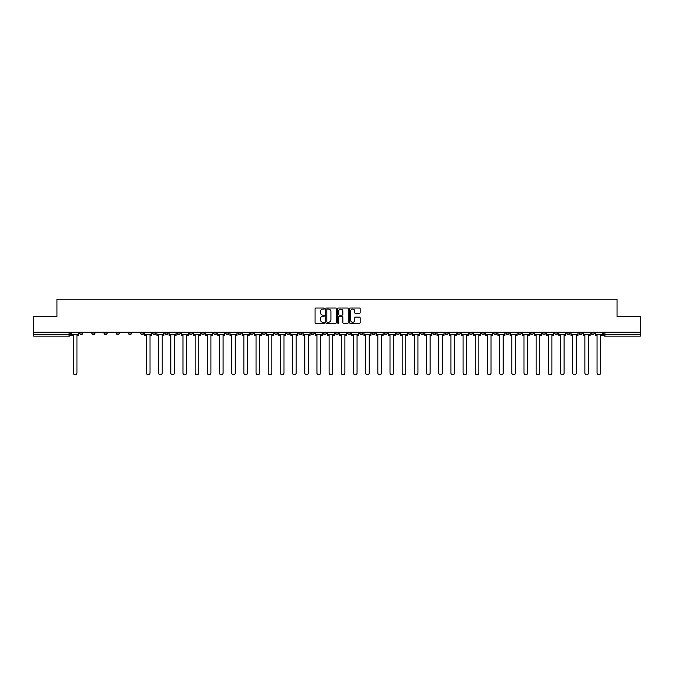 <?xml version="1.0" encoding="UTF-8"?>
<svg xmlns="http://www.w3.org/2000/svg" width="674" height="674" viewBox="0 0 674 674"><rect width="100%" height="100%" fill="white"/><g stroke="black" fill="none" stroke-linecap="round" stroke-linejoin="round"><path stroke-width="1.01" d="M324.506 308.557A0.539 0.539 0 0 0 323.975 308.026L315.828 308.026A0.767 0.767 0 0 0 315.061 308.793L315.061 322.585A0.767 0.767 0 0 0 315.828 323.352L323.975 323.352A0.539 0.539 0 0 0 324.506 322.812A0.539 0.539 0 0 0 323.975 322.273L322.922 322.273A2.452 2.452 0 0 1 320.47 319.821L320.47 318.676A2.452 2.452 0 0 1 322.922 316.224L323.975 316.224A0.539 0.539 0 0 0 324.506 315.685A0.539 0.539 0 0 0 323.975 315.154L322.922 315.154A2.452 2.452 0 0 1 320.47 312.702L320.47 311.548A2.452 2.452 0 0 1 322.922 309.096L323.975 309.096A0.539 0.539 0 0 0 324.506 308.557M481.581 332.156L481.581 333.015L484.707 333.015A1.559 1.559 0 0 1 483.148 334.582A1.559 1.559 0 0 1 481.581 333.015L481.581 332.156M408.511 332.156L408.511 333.015L411.637 333.015A1.559 1.559 0 0 1 410.07 334.582A1.559 1.559 0 0 1 408.511 333.015L408.511 332.156M396.329 332.156L396.329 333.015L399.455 333.015A1.559 1.559 0 0 1 397.896 334.582A1.559 1.559 0 0 1 396.329 333.015L396.329 332.156M323.259 332.156L323.259 333.015L326.385 333.015A1.559 1.559 0 0 1 324.817 334.582A1.559 1.559 0 0 1 323.259 333.015L323.259 332.156M298.902 332.156L298.902 333.015L302.028 333.015A1.559 1.559 0 0 1 300.461 334.582A1.559 1.559 0 0 1 298.902 333.015L298.902 332.156M274.545 333.015L274.545 332.156L274.545 333.015A1.559 1.559 0 0 0 276.104 334.582A1.559 1.559 0 0 1 274.545 333.015L277.671 333.015A1.559 1.559 0 0 1 276.104 334.582M262.363 332.156L262.363 333.015L265.489 333.015A1.559 1.559 0 0 1 263.93 334.582A1.559 1.559 0 0 1 262.363 333.015L262.363 332.156M250.189 333.015L250.189 332.156L250.189 333.015A1.559 1.559 0 0 0 251.747 334.582A1.559 1.559 0 0 1 250.189 333.015L253.306 333.015A1.559 1.559 0 0 1 251.747 334.582A1.559 1.559 0 0 0 253.306 333.015L253.306 332.156L253.306 333.015M238.006 333.015L238.006 332.156L238.006 333.015A1.559 1.559 0 0 0 239.573 334.582A1.559 1.559 0 0 1 238.006 333.015L241.132 333.015A1.559 1.559 0 0 1 239.573 334.582M213.65 333.015L213.65 332.156L213.65 333.015A1.559 1.559 0 0 0 215.208 334.582A1.559 1.559 0 0 1 213.65 333.015L216.775 333.015A1.559 1.559 0 0 1 215.208 334.582A1.559 1.559 0 0 0 216.775 333.015L216.775 332.156L216.775 333.015M189.293 332.156L189.293 333.015L192.419 333.015A1.559 1.559 0 0 1 190.852 334.582A1.559 1.559 0 0 1 189.293 333.015L189.293 332.156M177.11 333.015L177.11 332.156L177.11 333.015A1.559 1.559 0 0 0 178.677 334.582A1.559 1.559 0 0 1 177.11 333.015L180.236 333.015A1.559 1.559 0 0 1 178.677 334.582M164.936 333.015L164.936 332.156L164.936 333.015A1.559 1.559 0 0 0 166.495 334.582A1.559 1.559 0 0 1 164.936 333.015L168.053 333.015A1.559 1.559 0 0 1 166.495 334.582M152.754 333.015L152.754 332.156L152.754 333.015A1.559 1.559 0 0 0 154.321 334.582A1.559 1.559 0 0 1 152.754 333.015L155.879 333.015A1.559 1.559 0 0 1 154.321 334.582M140.58 333.015L140.58 332.156L140.58 333.015A1.559 1.559 0 0 0 142.138 334.582A1.559 1.559 0 0 1 140.58 333.015L143.697 333.015A1.559 1.559 0 0 1 142.138 334.582A1.559 1.559 0 0 0 143.697 333.015L143.697 332.156L143.697 333.015M128.397 332.156L128.397 333.015L131.523 333.015A1.559 1.559 0 0 1 129.956 334.582A1.559 1.559 0 0 1 128.397 333.015L128.397 332.156M116.223 332.156L116.223 333.015L119.34 333.015A1.559 1.559 0 0 1 117.782 334.582A1.559 1.559 0 0 1 116.223 333.015L116.223 332.156M79.684 332.156L79.684 333.015L82.809 333.015A1.559 1.559 0 0 1 81.242 334.582A1.559 1.559 0 0 1 79.684 333.015L79.684 332.156M359.394 313.427A0.767 0.767 0 0 0 360.16 312.66L360.16 308.793A0.767 0.767 0 0 0 359.394 308.026L350.354 308.026A0.767 0.767 0 0 0 349.587 308.793L349.587 322.585A0.767 0.767 0 0 0 350.354 323.352L359.394 323.352A0.767 0.767 0 0 0 360.16 322.585L360.16 317.909A0.767 0.767 0 0 0 359.394 317.142L355.527 317.142A0.767 0.767 0 0 0 354.76 317.909L354.76 320.226A2.047 2.047 0 0 1 352.713 322.273A2.047 2.047 0 0 1 350.657 320.226L350.657 311.144A2.047 2.047 0 0 1 352.713 309.096A2.047 2.047 0 0 1 354.76 311.144L354.76 312.66A0.767 0.767 0 0 0 355.527 313.427L359.394 313.427M33.7 332.156L33.7 316.62L56.961 316.62L56.961 299.214L617.039 299.214L617.039 316.62L640.3 316.62L640.3 332.156L33.7 332.156L33.7 334.582L70.627 334.582L70.627 332.156L70.627 334.582A1.559 1.559 0 0 1 69.068 336.141L33.7 336.141L33.7 334.582M336.326 308.793A0.767 0.767 0 0 0 335.559 308.026L326.519 308.026A0.767 0.767 0 0 0 325.753 308.793L325.753 322.585A0.767 0.767 0 0 0 326.519 323.352L335.559 323.352A0.767 0.767 0 0 0 336.326 322.585L336.326 308.793M338.441 308.026L347.481 308.026A0.767 0.767 0 0 1 348.247 308.793L348.247 322.585A0.767 0.767 0 0 1 347.481 323.352L343.605 323.352A0.767 0.767 0 0 1 342.847 322.585L342.847 316.991A0.767 0.767 0 0 0 342.08 316.224L339.511 316.224A0.767 0.767 0 0 0 338.744 316.991L338.744 322.812A0.539 0.539 0 0 1 338.205 323.352A0.539 0.539 0 0 1 337.674 322.812L337.674 308.793A0.767 0.767 0 0 1 338.441 308.026M603.373 332.156L603.373 334.582L640.3 334.582L640.3 336.141L604.932 336.141A1.559 1.559 0 0 1 603.373 334.582M640.3 332.156L640.3 334.582M594.316 332.156L594.316 333.015A1.559 1.559 0 0 1 592.758 334.582A1.559 1.559 0 0 1 591.191 333.015L594.316 333.015M591.191 332.156L591.191 333.015M582.142 332.156L582.142 333.015A1.559 1.559 0 0 1 580.575 334.582A1.559 1.559 0 0 1 579.017 333.015A1.559 1.559 0 0 0 580.575 334.582A1.559 1.559 0 0 0 582.142 333.015L579.017 333.015L579.017 332.156M569.96 332.156L569.96 333.015A1.559 1.559 0 0 1 568.401 334.582A1.559 1.559 0 0 1 566.834 333.015L569.96 333.015M566.834 332.156L566.834 333.015M557.777 332.156L557.777 333.015A1.559 1.559 0 0 1 556.219 334.582A1.559 1.559 0 0 1 554.66 333.015L557.777 333.015M554.66 332.156L554.66 333.015M545.603 333.015L545.603 332.156L545.603 333.015A1.559 1.559 0 0 1 544.044 334.582A1.559 1.559 0 0 1 542.477 333.015L545.603 333.015A1.559 1.559 0 0 1 544.044 334.582M542.477 332.156L542.477 333.015M533.42 332.156L533.42 333.015A1.559 1.559 0 0 1 531.862 334.582A1.559 1.559 0 0 1 530.303 333.015A1.559 1.559 0 0 0 531.862 334.582M530.303 332.156L530.303 333.015L533.42 333.015M521.246 332.156L521.246 333.015A1.559 1.559 0 0 1 519.679 334.582A1.559 1.559 0 0 1 518.121 333.015L521.246 333.015A1.559 1.559 0 0 1 519.679 334.582M518.121 332.156L518.121 333.015M509.064 332.156L509.064 333.015A1.559 1.559 0 0 1 507.505 334.582A1.559 1.559 0 0 1 505.947 333.015A1.559 1.559 0 0 0 507.505 334.582M505.947 332.156L505.947 333.015L509.064 333.015M496.89 332.156L496.89 333.015A1.559 1.559 0 0 1 495.323 334.582A1.559 1.559 0 0 1 493.764 333.015L496.89 333.015M493.764 332.156L493.764 333.015M484.707 332.156L484.707 333.015A1.559 1.559 0 0 1 483.148 334.582M472.525 332.156L472.525 333.015A1.559 1.559 0 0 1 470.966 334.582A1.559 1.559 0 0 1 469.407 333.015L472.525 333.015M469.407 332.156L469.407 333.015M460.35 332.156L460.35 333.015A1.559 1.559 0 0 1 458.792 334.582A1.559 1.559 0 0 1 457.225 333.015L460.35 333.015M457.225 332.156L457.225 333.015M448.168 332.156L448.168 333.015A1.559 1.559 0 0 1 446.609 334.582A1.559 1.559 0 0 1 445.051 333.015L448.168 333.015M445.051 332.156L445.051 333.015M435.994 332.156L435.994 333.015A1.559 1.559 0 0 1 434.427 334.582A1.559 1.559 0 0 1 432.868 333.015L435.994 333.015M432.868 332.156L432.868 333.015M423.811 332.156L423.811 333.015A1.559 1.559 0 0 1 422.253 334.582A1.559 1.559 0 0 1 420.694 333.015L423.811 333.015M420.694 332.156L420.694 333.015M411.637 332.156L411.637 333.015M399.455 332.156L399.455 333.015L399.455 332.156M387.28 332.156L387.28 333.015A1.559 1.559 0 0 1 385.713 334.582A1.559 1.559 0 0 1 384.155 333.015L387.28 333.015A1.559 1.559 0 0 1 385.713 334.582M384.155 332.156L384.155 333.015M375.098 332.156L375.098 333.015A1.559 1.559 0 0 1 373.539 334.582A1.559 1.559 0 0 1 371.972 333.015L375.098 333.015M371.972 332.156L371.972 333.015M362.915 332.156L362.915 333.015A1.559 1.559 0 0 1 361.357 334.582A1.559 1.559 0 0 1 359.798 333.015L362.915 333.015M359.798 332.156L359.798 333.015M350.741 332.156L350.741 333.015A1.559 1.559 0 0 1 349.183 334.582A1.559 1.559 0 0 1 347.616 333.015L350.741 333.015M347.616 332.156L347.616 333.015M338.559 332.156L338.559 333.015A1.559 1.559 0 0 1 337 334.582A1.559 1.559 0 0 1 335.441 333.015L338.559 333.015M335.441 332.156L335.441 333.015M326.385 332.156L326.385 333.015A1.559 1.559 0 0 1 324.817 334.582M314.202 332.156L314.202 333.015A1.559 1.559 0 0 1 312.643 334.582A1.559 1.559 0 0 1 311.085 333.015L314.202 333.015M311.085 332.156L311.085 333.015M302.028 333.015L302.028 332.156L302.028 333.015A1.559 1.559 0 0 1 300.461 334.582M289.845 332.156L289.845 333.015A1.559 1.559 0 0 1 288.287 334.582A1.559 1.559 0 0 1 286.72 333.015A1.559 1.559 0 0 0 288.287 334.582A1.559 1.559 0 0 0 289.845 333.015L286.72 333.015L286.72 332.156M277.671 332.156L277.671 333.015L277.671 332.156M265.489 332.156L265.489 333.015A1.559 1.559 0 0 1 263.93 334.582M241.132 332.156L241.132 333.015L241.132 332.156M228.949 332.156L228.949 333.015A1.559 1.559 0 0 1 227.391 334.582A1.559 1.559 0 0 1 225.832 333.015A1.559 1.559 0 0 0 227.391 334.582A1.559 1.559 0 0 0 228.949 333.015L228.949 332.156M225.832 332.156L225.832 333.015L228.949 333.015M201.475 332.156L201.475 333.015L204.593 333.015L204.593 332.156L204.593 333.015A1.559 1.559 0 0 1 203.034 334.582A1.559 1.559 0 0 1 201.475 333.015A1.559 1.559 0 0 0 203.034 334.582M192.419 333.015L192.419 332.156L192.419 333.015A1.559 1.559 0 0 1 190.852 334.582M180.236 332.156L180.236 333.015L180.236 332.156M168.053 332.156L168.053 333.015L168.053 332.156M155.879 332.156L155.879 333.015L155.879 332.156M131.523 332.156L131.523 333.015A1.559 1.559 0 0 1 129.956 334.582M119.34 333.015L119.34 332.156L119.34 333.015A1.559 1.559 0 0 1 117.782 334.582M107.166 333.015L107.166 332.156L107.166 333.015A1.559 1.559 0 0 1 105.599 334.582A1.559 1.559 0 0 1 104.04 333.015L107.166 333.015A1.559 1.559 0 0 1 105.599 334.582M104.04 332.156L104.04 333.015M94.983 332.156L94.983 333.015A1.559 1.559 0 0 1 93.425 334.582A1.559 1.559 0 0 1 91.858 333.015L94.983 333.015M91.858 332.156L91.858 333.015M82.809 332.156L82.809 333.015L82.809 332.156M69.068 332.156L69.068 336.141A1.559 1.559 0 0 0 70.627 334.582M327.362 309.096A0.539 0.539 0 0 0 326.831 309.636L326.831 321.742A0.539 0.539 0 0 0 327.362 322.273L328.474 322.273A2.452 2.452 0 0 0 330.926 319.821L330.926 311.548A2.452 2.452 0 0 0 328.474 309.096L327.362 309.096M342.847 311.186A2.047 2.047 0 0 0 340.791 309.139A2.047 2.047 0 0 0 338.744 311.186L338.744 314.387A0.767 0.767 0 0 0 339.511 315.154L342.08 315.154A0.767 0.767 0 0 0 342.847 314.387L342.847 311.186M71.68 334.582L71.68 335.357L73.356 335.357L73.356 372.992A1.795 1.795 0 0 0 75.151 374.786A1.795 1.795 0 0 0 76.954 372.992L76.954 335.357L78.631 335.357L78.631 334.582L71.68 334.582L71.68 332.156M78.631 334.582L78.631 332.156M144.75 334.582L144.75 335.357L146.435 335.357L146.435 372.992A1.795 1.795 0 0 0 148.229 374.786A1.795 1.795 0 0 0 150.024 372.992L150.024 335.357L151.701 335.357L151.701 334.582L144.75 334.582L144.75 332.156M151.701 334.582L151.701 332.156M156.932 334.582L156.932 335.357L158.609 335.357L158.609 372.992A1.795 1.795 0 0 0 160.404 374.786A1.795 1.795 0 0 0 162.207 372.992L162.207 335.357L163.883 335.357L163.883 334.582L156.932 334.582L156.932 332.156M163.883 334.582L163.883 332.156M169.115 334.582L169.115 335.357L170.792 335.357L170.792 372.992A1.795 1.795 0 0 0 172.586 374.786A1.795 1.795 0 0 0 174.381 372.992L174.381 335.357L176.057 335.357L176.057 334.582L169.115 334.582L169.115 332.156M176.057 334.582L176.057 332.156M181.289 334.582L181.289 335.357L182.966 335.357L182.966 372.992A1.795 1.795 0 0 0 184.769 374.786A1.795 1.795 0 0 0 186.563 372.992L186.563 335.357L188.24 335.357L188.24 334.582L181.289 334.582L181.289 332.156M188.24 334.582L188.24 332.156M193.472 334.582L193.472 335.357L195.148 335.357L195.148 372.992A1.795 1.795 0 0 0 196.943 374.786A1.795 1.795 0 0 0 198.737 372.992L198.737 335.357L200.414 335.357L200.414 334.582L193.472 334.582L193.472 332.156M200.414 334.582L200.414 332.156M205.646 334.582L205.646 335.357L207.322 335.357L207.322 372.992A1.795 1.795 0 0 0 209.125 374.786A1.795 1.795 0 0 0 210.92 372.992L210.92 335.357L212.596 335.357L212.596 334.582L205.646 334.582L205.646 332.156M212.596 334.582L212.596 332.156M217.828 334.582L217.828 335.357L219.505 335.357L219.505 372.992A1.795 1.795 0 0 0 221.299 374.786A1.795 1.795 0 0 0 223.094 372.992L223.094 335.357L224.779 335.357L224.779 334.582L217.828 334.582L217.828 332.156M224.779 334.582L224.779 332.156M230.002 334.582L230.002 335.357L231.688 335.357L231.688 372.992A1.795 1.795 0 0 0 233.482 374.786A1.795 1.795 0 0 0 235.277 372.992L235.277 335.357L236.953 335.357L236.953 334.582L230.002 334.582L230.002 332.156M236.953 334.582L236.953 332.156M242.185 334.582L242.185 335.357L243.862 335.357L243.862 372.992A1.795 1.795 0 0 0 245.656 374.786A1.795 1.795 0 0 0 247.451 372.992L247.451 335.357L249.136 335.357L249.136 334.582L242.185 334.582L242.185 332.156M249.136 334.582L249.136 332.156M254.368 334.582L254.368 335.357L256.044 335.357L256.044 372.992A1.795 1.795 0 0 0 257.839 374.786A1.795 1.795 0 0 0 259.633 372.992L259.633 335.357L261.31 335.357L261.31 334.582L254.368 334.582L254.368 332.156M261.31 334.582L261.31 332.156M266.542 334.582L266.542 335.357L268.218 335.357L268.218 372.992A1.795 1.795 0 0 0 270.013 374.786A1.795 1.795 0 0 0 271.816 372.992L271.816 335.357L273.492 335.357L273.492 334.582L266.542 334.582L266.542 332.156M273.492 334.582L273.492 332.156M278.724 334.582L278.724 335.357L280.401 335.357L280.401 372.992A1.795 1.795 0 0 0 282.195 374.786A1.795 1.795 0 0 0 283.99 372.992L283.99 335.357L285.666 335.357L285.666 334.582L278.724 334.582L278.724 332.156M285.666 334.582L285.666 332.156M290.898 334.582L290.898 335.357L292.575 335.357L292.575 372.992A1.795 1.795 0 0 0 294.378 374.786A1.795 1.795 0 0 0 296.172 372.992L296.172 335.357L297.849 335.357L297.849 334.582L290.898 334.582L290.898 332.156M297.849 334.582L297.849 332.156M303.081 334.582L303.081 335.357L304.758 335.357L304.758 372.992A1.795 1.795 0 0 0 306.552 374.786A1.795 1.795 0 0 0 308.347 372.992L308.347 335.357L310.023 335.357L310.023 334.582L303.081 334.582L303.081 332.156M310.023 334.582L310.023 332.156M315.255 334.582L315.255 335.357L316.94 335.357L316.94 372.992A1.795 1.795 0 0 0 318.735 374.786A1.795 1.795 0 0 0 320.529 372.992L320.529 335.357L322.206 335.357L322.206 334.582L315.255 334.582L315.255 332.156M322.206 334.582L322.206 332.156M327.438 334.582L327.438 335.357L329.114 335.357L329.114 372.992A1.795 1.795 0 0 0 330.909 374.786A1.795 1.795 0 0 0 332.703 372.992L332.703 335.357L334.388 335.357L334.388 334.582L327.438 334.582L327.438 332.156M334.388 334.582L334.388 332.156M339.612 334.582L339.612 335.357L341.297 335.357L341.297 372.992A1.795 1.795 0 0 0 343.091 374.786A1.795 1.795 0 0 0 344.886 372.992L344.886 335.357L346.562 335.357L346.562 334.582L339.612 334.582L339.612 332.156M346.562 334.582L346.562 332.156M351.794 334.582L351.794 335.357L353.471 335.357L353.471 372.992A1.795 1.795 0 0 0 355.265 374.786A1.795 1.795 0 0 0 357.06 372.992L357.06 335.357L358.745 335.357L358.745 334.582L351.794 334.582L351.794 332.156M358.745 334.582L358.745 332.156M363.977 334.582L363.977 335.357L365.653 335.357L365.653 372.992A1.795 1.795 0 0 0 367.448 374.786A1.795 1.795 0 0 0 369.242 372.992L369.242 335.357L370.919 335.357L370.919 334.582L363.977 334.582L363.977 332.156M370.919 334.582L370.919 332.156M376.151 334.582L376.151 335.357L377.828 335.357L377.828 372.992A1.795 1.795 0 0 0 379.622 374.786A1.795 1.795 0 0 0 381.425 372.992L381.425 335.357L383.102 335.357L383.102 334.582L376.151 334.582L376.151 332.156M383.102 334.582L383.102 332.156M388.334 334.582L388.334 335.357L390.01 335.357L390.01 372.992A1.795 1.795 0 0 0 391.805 374.786A1.795 1.795 0 0 0 393.599 372.992L393.599 335.357L395.276 335.357L395.276 334.582L388.334 334.582L388.334 332.156M395.276 334.582L395.276 332.156M400.508 334.582L400.508 335.357L402.184 335.357L402.184 372.992A1.795 1.795 0 0 0 403.987 374.786A1.795 1.795 0 0 0 405.782 372.992L405.782 335.357L407.458 335.357L407.458 334.582L400.508 334.582L400.508 332.156M407.458 334.582L407.458 332.156M412.69 334.582L412.69 335.357L414.367 335.357L414.367 372.992A1.795 1.795 0 0 0 416.161 374.786A1.795 1.795 0 0 0 417.956 372.992L417.956 335.357L419.632 335.357L419.632 334.582L412.69 334.582L412.69 332.156M419.632 334.582L419.632 332.156M424.864 334.582L424.864 335.357L426.549 335.357L426.549 372.992A1.795 1.795 0 0 0 428.344 374.786A1.795 1.795 0 0 0 430.138 372.992L430.138 335.357L431.815 335.357L431.815 334.582L424.864 334.582L424.864 332.156M431.815 334.582L431.815 332.156M437.047 334.582L437.047 335.357L438.723 335.357L438.723 372.992A1.795 1.795 0 0 0 440.518 374.786A1.795 1.795 0 0 0 442.312 372.992L442.312 335.357L443.998 335.357L443.998 334.582L437.047 334.582L437.047 332.156M443.998 334.582L443.998 332.156M449.221 334.582L449.221 335.357L450.906 335.357L450.906 372.992A1.795 1.795 0 0 0 452.701 374.786A1.795 1.795 0 0 0 454.495 372.992L454.495 335.357L456.172 335.357L456.172 334.582L449.221 334.582L449.221 332.156M456.172 334.582L456.172 332.156M461.404 334.582L461.404 335.357L463.08 335.357L463.08 372.992A1.795 1.795 0 0 0 464.875 374.786A1.795 1.795 0 0 0 466.678 372.992L466.678 335.357L468.354 335.357L468.354 334.582L461.404 334.582L461.404 332.156M468.354 334.582L468.354 332.156M473.586 334.582L473.586 335.357L475.263 335.357L475.263 372.992A1.795 1.795 0 0 0 477.057 374.786A1.795 1.795 0 0 0 478.852 372.992L478.852 335.357L480.528 335.357L480.528 334.582L473.586 334.582L473.586 332.156M480.528 334.582L480.528 332.156M485.76 334.582L485.76 335.357L487.437 335.357L487.437 372.992A1.795 1.795 0 0 0 489.231 374.786A1.795 1.795 0 0 0 491.034 372.992L491.034 335.357L492.711 335.357L492.711 334.582L485.76 334.582L485.76 332.156M492.711 334.582L492.711 332.156M497.943 334.582L497.943 335.357L499.619 335.357L499.619 372.992A1.795 1.795 0 0 0 501.414 374.786A1.795 1.795 0 0 0 503.208 372.992L503.208 335.357L504.885 335.357L504.885 334.582L497.943 334.582L497.943 332.156M504.885 334.582L504.885 332.156M510.117 334.582L510.117 335.357L511.793 335.357L511.793 372.992A1.795 1.795 0 0 0 513.596 374.786A1.795 1.795 0 0 0 515.391 372.992L515.391 335.357L517.068 335.357L517.068 334.582L510.117 334.582L510.117 332.156M517.068 334.582L517.068 332.156M522.299 334.582L522.299 335.357L523.976 335.357L523.976 372.992A1.795 1.795 0 0 0 525.771 374.786A1.795 1.795 0 0 0 527.565 372.992L527.565 335.357L529.25 335.357L529.25 334.582L522.299 334.582L522.299 332.156M529.25 334.582L529.25 332.156M534.474 334.582L534.474 335.357L536.159 335.357L536.159 372.992A1.795 1.795 0 0 0 537.953 374.786A1.795 1.795 0 0 0 539.748 372.992L539.748 335.357L541.424 335.357L541.424 334.582L534.474 334.582L534.474 332.156M541.424 334.582L541.424 332.156M546.656 334.582L546.656 335.357L548.333 335.357L548.333 372.992A1.795 1.795 0 0 0 550.127 374.786A1.795 1.795 0 0 0 551.922 372.992L551.922 335.357L553.607 335.357L553.607 334.582L546.656 334.582L546.656 332.156M553.607 334.582L553.607 332.156M558.839 334.582L558.839 335.357L560.515 335.357L560.515 372.992A1.795 1.795 0 0 0 562.31 374.786A1.795 1.795 0 0 0 564.104 372.992L564.104 335.357L565.781 335.357L565.781 334.582L558.839 334.582L558.839 332.156M565.781 334.582L565.781 332.156M571.013 334.582L571.013 335.357L572.689 335.357L572.689 372.992A1.795 1.795 0 0 0 574.484 374.786A1.795 1.795 0 0 0 576.287 372.992L576.287 335.357L577.963 335.357L577.963 334.582L571.013 334.582L571.013 332.156M577.963 334.582L577.963 332.156M583.195 334.582L583.195 335.357L584.872 335.357L584.872 372.992A1.795 1.795 0 0 0 586.666 374.786A1.795 1.795 0 0 0 588.461 372.992L588.461 335.357L590.138 335.357L590.138 334.582L583.195 334.582L583.195 332.156M590.138 334.582L590.138 332.156M595.369 334.582L595.369 335.357L597.046 335.357L597.046 372.992A1.795 1.795 0 0 0 598.849 374.786A1.795 1.795 0 0 0 600.644 372.992L600.644 335.357L602.32 335.357L602.32 334.582L595.369 334.582L595.369 332.156M602.32 334.582L602.32 332.156M604.932 332.156L604.932 336.141"/></g></svg>

